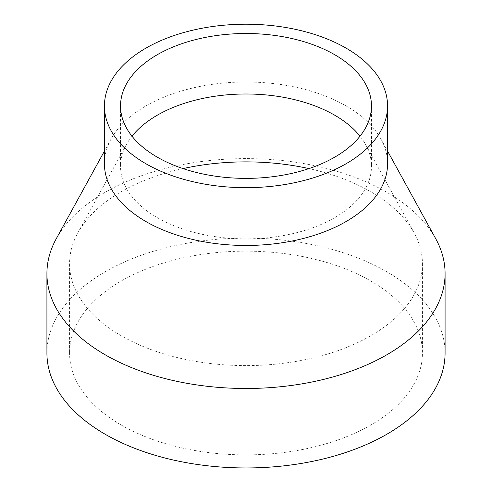<?xml version="1.0" encoding="UTF-8"?>
<svg xmlns="http://www.w3.org/2000/svg" width="492" height="492" viewBox="0 0 492 492"><rect width="100%" height="100%" fill="white"/><g stroke="black" fill="none" stroke-linecap="round" stroke-linejoin="round"><path stroke-width="0.37" stroke-dasharray="2.46 1.84" d="M121.247 425.039A176.431 101.862 0 0 0 313.515 447.123A176.431 101.862 0 0 0 422.431 353.016A176.431 101.862 0 0 0 370.753 280.987A176.431 101.862 0 0 0 178.485 258.909A176.431 101.862 0 0 0 69.569 353.016A176.431 101.862 0 0 0 121.247 425.039M183.018 168.59A176.431 101.862 0 0 0 77.828 232.937A176.431 101.862 0 0 0 69.569 263.737A176.431 101.862 0 0 0 121.247 335.765A176.431 101.862 0 0 0 313.515 357.844A176.431 101.862 0 0 0 422.431 263.737A176.431 101.862 0 0 0 414.172 232.937A176.431 101.862 0 0 0 370.753 191.714A176.431 101.862 0 0 0 308.982 168.59M131.997 136.186A125.466 72.435 0 0 0 126.407 144.525A125.466 72.435 0 0 0 120.534 166.431A125.466 72.435 0 0 0 157.28 217.648A125.466 72.435 0 0 0 294.013 233.349A125.466 72.435 0 0 0 371.466 166.431A125.466 72.435 0 0 0 365.593 144.525A125.466 72.435 0 0 0 360.003 136.186M387.567 163.738A141.567 81.734 0 0 0 380.943 139.021A141.567 81.734 0 0 0 346.104 105.94A141.567 81.734 0 0 0 111.057 139.021A141.567 81.734 0 0 0 104.433 163.738M435.764 238.792A199.082 114.937 0 0 0 386.773 192.274A199.082 114.937 0 0 0 56.236 238.792M445.082 353.016A199.082 114.937 0 0 0 386.773 271.744A199.082 114.937 0 0 0 169.814 246.824A199.082 114.937 0 0 0 46.918 353.016M422.431 263.737L422.431 353.016M126.407 144.525L77.828 232.937M371.466 105.94L371.466 166.431M111.057 139.021L104.433 151.081M380.943 139.021L387.567 151.081M120.534 105.94L120.534 166.431M365.593 144.525L414.172 232.937M69.569 263.737L69.569 353.016"/><path stroke-width="0.74" d="M360.003 136.186A125.466 72.435 0 0 0 334.72 115.208A125.466 72.435 0 0 0 131.997 136.186M308.982 168.59A176.431 101.862 0 0 0 183.018 168.59M157.28 157.163A125.466 72.435 0 0 0 294.013 172.864A125.466 72.435 0 0 0 371.466 105.94A125.466 72.435 0 0 0 334.72 54.723A125.466 72.435 0 0 0 197.987 39.016A125.466 72.435 0 0 0 120.534 105.94A125.466 72.435 0 0 0 157.28 157.163M104.433 105.94L104.433 163.738A141.567 81.734 0 0 0 145.896 221.529A141.567 81.734 0 0 0 300.175 239.247A141.567 81.734 0 0 0 387.567 163.738L387.567 105.94A141.567 81.734 0 0 0 346.104 48.148A141.567 81.734 0 0 0 191.825 30.43A141.567 81.734 0 0 0 104.433 105.94A141.567 81.734 0 0 0 145.896 163.738A141.567 81.734 0 0 0 300.175 181.45A141.567 81.734 0 0 0 387.567 105.94M104.433 151.081L56.236 238.792A199.082 114.937 0 0 0 46.918 273.546A199.082 114.937 0 0 0 105.227 354.818A199.082 114.937 0 0 0 322.186 379.738A199.082 114.937 0 0 0 445.082 273.546A199.082 114.937 0 0 0 435.764 238.792L387.567 151.081M46.918 273.546L46.918 353.016A199.082 114.937 0 0 0 105.227 434.288A199.082 114.937 0 0 0 322.186 459.202A199.082 114.937 0 0 0 445.082 353.016L445.082 273.546"/></g></svg>
